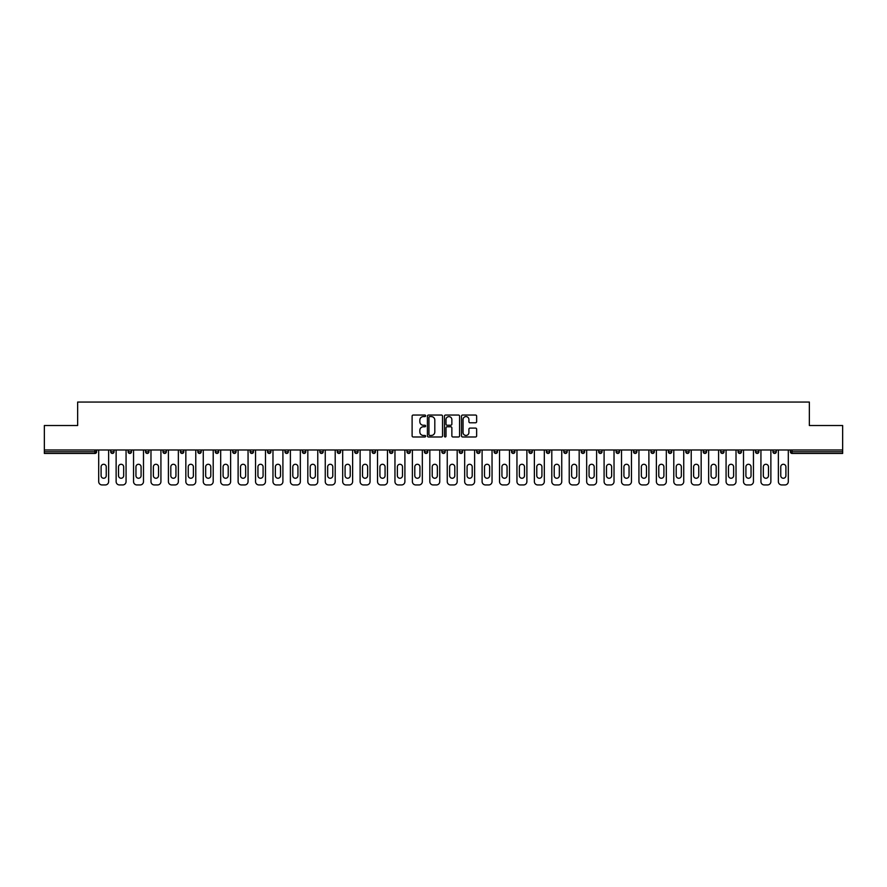 <?xml version="1.0" encoding="UTF-8"?>
<svg xmlns="http://www.w3.org/2000/svg" width="887" height="887" viewBox="0 0 887 887"><rect width="100%" height="100%" fill="white"/><g stroke="black" fill="none" stroke-linecap="round" stroke-linejoin="round"><path stroke-width="1.33" d="M425.627 415.815A0.765 0.765 0 0 0 424.862 415.049L413.209 415.049A1.098 1.098 0 0 0 412.111 416.147L412.111 435.883A1.098 1.098 0 0 0 413.209 436.981L424.862 436.981A0.765 0.765 0 0 0 425.627 436.216A0.765 0.765 0 0 0 424.862 435.45L423.354 435.45A3.504 3.504 0 0 1 419.839 431.936L419.839 430.295A3.504 3.504 0 0 1 423.354 426.78L424.862 426.78A0.765 0.765 0 0 0 425.627 426.015A0.765 0.765 0 0 0 424.862 425.25L423.354 425.25A3.504 3.504 0 0 1 419.839 421.735L419.839 420.094A3.504 3.504 0 0 1 423.354 416.591L424.862 416.591A0.765 0.765 0 0 0 425.627 415.815M475.543 422.777A1.098 1.098 0 0 0 476.641 421.691L476.641 416.147A1.098 1.098 0 0 0 475.543 415.049L462.604 415.049A1.098 1.098 0 0 0 461.506 416.147L461.506 435.883A1.098 1.098 0 0 0 462.604 436.981L475.543 436.981A1.098 1.098 0 0 0 476.641 435.883L476.641 429.197A1.098 1.098 0 0 0 475.543 428.099L470.01 428.099A1.098 1.098 0 0 0 468.913 429.197L468.913 432.512A2.938 2.938 0 0 1 465.974 435.45A2.938 2.938 0 0 1 463.047 432.512L463.047 419.518A2.938 2.938 0 0 1 465.974 416.591A2.938 2.938 0 0 1 468.913 419.518L468.913 421.691A1.098 1.098 0 0 0 470.01 422.777L475.543 422.777M44.35 449.975L44.35 425.516L77.646 425.516L77.646 402.055L809.354 402.055L809.354 425.516L842.65 425.516L842.65 449.975L44.35 449.975L44.35 451.771L94.953 451.771L94.953 449.975M442.535 416.147A1.098 1.098 0 0 0 441.449 415.049L428.51 415.049A1.098 1.098 0 0 0 427.412 416.147L427.412 435.883A1.098 1.098 0 0 0 428.51 436.981L441.449 436.981A1.098 1.098 0 0 0 442.535 435.883L442.535 416.147M445.551 415.049L458.49 415.049A1.098 1.098 0 0 1 459.588 416.147L459.588 435.883A1.098 1.098 0 0 1 458.49 436.981L452.958 436.981A1.098 1.098 0 0 1 451.86 435.883L451.86 427.878A1.098 1.098 0 0 0 450.762 426.78L447.092 426.78A1.098 1.098 0 0 0 445.995 427.878L445.995 436.216A0.765 0.765 0 0 1 445.23 436.981A0.765 0.765 0 0 1 444.465 436.216L444.465 416.147A1.098 1.098 0 0 1 445.551 415.049M96.628 449.975L96.628 451.771A1.674 1.674 0 0 1 94.953 453.445L44.35 453.445L44.35 451.771M842.65 449.975L842.65 453.445L792.047 453.445A1.674 1.674 0 0 1 790.372 451.771L790.372 449.975M110.709 449.975L110.709 451.771L110.709 449.975M94.953 453.445A1.674 1.674 0 0 0 96.628 451.771A1.674 1.674 0 0 1 94.953 453.445L94.953 451.771L96.628 451.771M112.383 453.445A1.674 1.674 0 0 1 110.709 451.771A1.674 1.674 0 0 0 112.383 453.445A1.674 1.674 0 0 0 114.057 451.771L114.057 449.975L114.057 451.771A1.674 1.674 0 0 1 112.383 453.445A1.674 1.674 0 0 1 110.709 451.771L114.057 451.771A1.674 1.674 0 0 1 112.383 453.445M128.138 449.975L128.138 451.771L128.138 449.975M131.487 449.975L131.487 451.771A1.674 1.674 0 0 1 129.812 453.445A1.674 1.674 0 0 1 128.138 451.771A1.674 1.674 0 0 0 129.812 453.445A1.674 1.674 0 0 0 131.487 451.771A1.674 1.674 0 0 1 129.812 453.445A1.674 1.674 0 0 1 128.138 451.771L131.487 451.771M145.557 449.975L145.557 451.771L145.557 449.975M148.916 449.975L148.916 451.771L148.916 449.975M162.986 451.771A1.674 1.674 0 0 0 164.66 453.445A1.674 1.674 0 0 0 166.346 451.771A1.674 1.674 0 0 1 164.66 453.445A1.674 1.674 0 0 0 166.346 451.771L166.346 449.975L166.346 451.771L162.986 451.771A1.674 1.674 0 0 0 164.66 453.445A1.674 1.674 0 0 1 162.986 451.771L162.986 449.975M180.416 449.975L180.416 451.771L180.416 449.975M183.764 449.975L183.764 451.771L183.764 449.975M201.194 449.975L201.194 451.771A1.674 1.674 0 0 1 199.52 453.445A1.674 1.674 0 0 1 197.845 451.771L197.845 449.975M216.949 453.445A1.674 1.674 0 0 0 218.623 451.771L218.623 449.975L218.623 451.771A1.674 1.674 0 0 1 216.949 453.445A1.674 1.674 0 0 1 215.275 451.771L215.275 449.975M232.693 449.975L232.693 451.771L232.693 449.975M236.053 449.975L236.053 451.771A1.674 1.674 0 0 1 234.379 453.445A1.674 1.674 0 0 1 232.693 451.771L236.053 451.771A1.674 1.674 0 0 1 234.379 453.445M253.471 449.975L253.471 451.771A1.674 1.674 0 0 1 251.797 453.445A1.674 1.674 0 0 1 250.123 451.771L250.123 449.975M269.227 453.445A1.674 1.674 0 0 0 270.901 451.771L270.901 449.975L270.901 451.771A1.674 1.674 0 0 1 269.227 453.445A1.674 1.674 0 0 1 267.552 451.771L267.552 449.975M288.33 449.975L288.33 451.771A1.674 1.674 0 0 1 286.656 453.445A1.674 1.674 0 0 1 284.982 451.771L284.982 449.975M302.412 449.975L302.412 451.771L302.412 449.975M305.76 449.975L305.76 451.771A1.674 1.674 0 0 1 304.086 453.445A1.674 1.674 0 0 1 302.412 451.771L305.76 451.771A1.674 1.674 0 0 1 304.086 453.445M323.19 449.975L323.19 451.771L319.83 451.771A1.674 1.674 0 0 0 321.504 453.445A1.674 1.674 0 0 1 319.83 451.771L319.83 449.975M338.934 453.445A1.674 1.674 0 0 0 340.608 451.771L340.608 449.975L340.608 451.771A1.674 1.674 0 0 1 338.934 453.445A1.674 1.674 0 0 1 337.26 451.771L337.26 449.975M358.038 449.975L358.038 451.771A1.674 1.674 0 0 1 356.363 453.445A1.674 1.674 0 0 1 354.689 451.771L354.689 449.975M372.119 449.975L372.119 451.771L372.119 449.975M375.467 449.975L375.467 451.771A1.674 1.674 0 0 1 373.793 453.445A1.674 1.674 0 0 1 372.119 451.771L375.467 451.771A1.674 1.674 0 0 1 373.793 453.445M392.897 449.975L392.897 451.771A1.674 1.674 0 0 1 391.222 453.445A1.674 1.674 0 0 1 389.548 451.771L389.548 449.975M406.967 451.771L410.326 451.771A1.674 1.674 0 0 1 408.641 453.445A1.674 1.674 0 0 0 410.326 451.771L410.326 449.975L410.326 451.771A1.674 1.674 0 0 1 408.641 453.445A1.674 1.674 0 0 1 406.967 451.771L406.967 449.975M427.745 449.975L427.745 451.771A1.674 1.674 0 0 1 426.07 453.445A1.674 1.674 0 0 1 424.396 451.771L424.396 449.975M441.826 449.975L441.826 451.771L441.826 449.975M445.174 449.975L445.174 451.771L445.174 449.975M459.255 449.975L459.255 451.771L459.255 449.975M462.604 449.975L462.604 451.771A1.674 1.674 0 0 1 460.93 453.445A1.674 1.674 0 0 1 459.255 451.771L462.604 451.771A1.674 1.674 0 0 1 460.93 453.445M476.674 449.975L476.674 451.771L476.674 449.975M480.033 449.975L480.033 451.771L480.033 449.975M494.103 449.975L494.103 451.771L494.103 449.975M497.452 449.975L497.452 451.771A1.674 1.674 0 0 1 495.778 453.445A1.674 1.674 0 0 1 494.103 451.771A1.674 1.674 0 0 0 495.778 453.445A1.674 1.674 0 0 0 497.452 451.771A1.674 1.674 0 0 1 495.778 453.445A1.674 1.674 0 0 1 494.103 451.771L497.452 451.771M514.881 449.975L514.881 451.771A1.674 1.674 0 0 1 513.207 453.445A1.674 1.674 0 0 1 511.533 451.771L511.533 449.975M532.311 449.975L532.311 451.771L528.962 451.771A1.674 1.674 0 0 0 530.637 453.445A1.674 1.674 0 0 1 528.962 451.771L528.962 449.975M549.74 449.975L549.74 451.771A1.674 1.674 0 0 1 548.066 453.445A1.674 1.674 0 0 1 546.392 451.771L546.392 449.975M563.81 449.975L563.81 451.771L563.81 449.975M567.17 449.975L567.17 451.771A1.674 1.674 0 0 1 565.496 453.445A1.674 1.674 0 0 1 563.81 451.771A1.674 1.674 0 0 0 565.496 453.445A1.674 1.674 0 0 1 563.81 451.771L567.17 451.771A1.674 1.674 0 0 1 565.496 453.445M584.588 449.975L584.588 451.771A1.674 1.674 0 0 1 582.914 453.445A1.674 1.674 0 0 1 581.24 451.771L581.24 449.975M602.018 449.975L602.018 451.771L598.67 451.771A1.674 1.674 0 0 0 600.344 453.445A1.674 1.674 0 0 1 598.67 451.771L598.67 449.975M619.448 449.975L619.448 451.771A1.674 1.674 0 0 1 617.773 453.445A1.674 1.674 0 0 1 616.099 451.771L616.099 449.975M636.877 449.975L636.877 451.771L633.529 451.771A1.674 1.674 0 0 0 635.203 453.445A1.674 1.674 0 0 1 633.529 451.771L633.529 449.975M654.307 449.975L654.307 451.771A1.674 1.674 0 0 1 652.621 453.445A1.674 1.674 0 0 1 650.947 451.771L650.947 449.975M671.725 449.975L671.725 451.771L668.377 451.771A1.674 1.674 0 0 0 670.051 453.445A1.674 1.674 0 0 1 668.377 451.771L668.377 449.975M689.155 449.975L689.155 451.771A1.674 1.674 0 0 1 687.48 453.445A1.674 1.674 0 0 1 685.806 451.771L685.806 449.975M706.584 449.975L706.584 451.771L703.236 451.771A1.674 1.674 0 0 0 704.91 453.445A1.674 1.674 0 0 1 703.236 451.771L703.236 449.975M724.014 449.975L724.014 451.771L720.654 451.771A1.674 1.674 0 0 0 722.34 453.445A1.674 1.674 0 0 1 720.654 451.771L720.654 449.975M741.443 449.975L741.443 451.771L738.084 451.771A1.674 1.674 0 0 0 739.758 453.445A1.674 1.674 0 0 1 738.084 451.771L738.084 449.975M758.862 449.975L758.862 451.771A1.674 1.674 0 0 1 757.188 453.445A1.674 1.674 0 0 1 755.513 451.771L755.513 449.975M776.291 449.975L776.291 451.771A1.674 1.674 0 0 1 774.617 453.445A1.674 1.674 0 0 1 772.943 451.771L772.943 449.975M147.242 453.445A1.674 1.674 0 0 1 145.557 451.771A1.674 1.674 0 0 0 147.242 453.445A1.674 1.674 0 0 0 148.916 451.771A1.674 1.674 0 0 1 147.242 453.445A1.674 1.674 0 0 1 145.557 451.771L148.916 451.771A1.674 1.674 0 0 1 147.242 453.445M182.09 453.445A1.674 1.674 0 0 1 180.416 451.771A1.674 1.674 0 0 0 182.09 453.445A1.674 1.674 0 0 0 183.764 451.771A1.674 1.674 0 0 1 182.09 453.445A1.674 1.674 0 0 1 180.416 451.771L183.764 451.771A1.674 1.674 0 0 1 182.09 453.445M321.504 453.445A1.674 1.674 0 0 0 323.19 451.771A1.674 1.674 0 0 1 321.504 453.445A1.674 1.674 0 0 1 319.83 451.771M443.5 453.445A1.674 1.674 0 0 1 441.826 451.771L445.174 451.771A1.674 1.674 0 0 1 443.5 453.445A1.674 1.674 0 0 0 445.174 451.771A1.674 1.674 0 0 1 443.5 453.445M478.359 453.445A1.674 1.674 0 0 1 476.674 451.771A1.674 1.674 0 0 0 478.359 453.445A1.674 1.674 0 0 0 480.033 451.771A1.674 1.674 0 0 1 478.359 453.445A1.674 1.674 0 0 1 476.674 451.771L480.033 451.771M530.637 453.445A1.674 1.674 0 0 0 532.311 451.771A1.674 1.674 0 0 1 530.637 453.445A1.674 1.674 0 0 1 528.962 451.771M600.344 453.445A1.674 1.674 0 0 0 602.018 451.771A1.674 1.674 0 0 1 600.344 453.445A1.674 1.674 0 0 1 598.67 451.771M636.877 451.771A1.674 1.674 0 0 1 635.203 453.445A1.674 1.674 0 0 0 636.877 451.771A1.674 1.674 0 0 1 635.203 453.445A1.674 1.674 0 0 1 633.529 451.771M670.051 453.445A1.674 1.674 0 0 0 671.725 451.771A1.674 1.674 0 0 1 670.051 453.445A1.674 1.674 0 0 1 668.377 451.771M687.48 453.445A1.674 1.674 0 0 0 689.155 451.771A1.674 1.674 0 0 1 687.48 453.445M704.91 453.445A1.674 1.674 0 0 0 706.584 451.771A1.674 1.674 0 0 1 704.91 453.445A1.674 1.674 0 0 1 703.236 451.771M722.34 453.445A1.674 1.674 0 0 0 724.014 451.771A1.674 1.674 0 0 1 722.34 453.445A1.674 1.674 0 0 1 720.654 451.771M739.758 453.445A1.674 1.674 0 0 0 741.443 451.771A1.674 1.674 0 0 1 739.758 453.445A1.674 1.674 0 0 1 738.084 451.771M429.707 416.591A0.765 0.765 0 0 0 428.942 417.356L428.942 434.674A0.765 0.765 0 0 0 429.707 435.45L431.304 435.45A3.504 3.504 0 0 0 434.807 431.936L434.807 420.094A3.504 3.504 0 0 0 431.304 416.591L429.707 416.591M451.86 419.573A2.938 2.938 0 0 0 448.933 416.646A2.938 2.938 0 0 0 445.995 419.573L445.995 424.152A1.098 1.098 0 0 0 447.092 425.25L450.762 425.25A1.098 1.098 0 0 0 451.86 424.152L451.86 419.573M106.24 466.85A2.572 2.572 0 0 0 103.668 464.278A2.572 2.572 0 0 0 101.096 466.85A2.572 2.572 0 0 1 103.668 464.278A2.572 2.572 0 0 1 106.24 466.85L106.24 475.676A2.572 2.572 0 0 1 103.668 478.248A2.572 2.572 0 0 1 101.096 475.676A2.572 2.572 0 0 0 103.668 478.248A2.572 2.572 0 0 0 106.24 475.676M98.701 449.975L98.701 481.597L98.701 449.975M102.049 484.945L105.287 484.945L102.049 484.945A3.348 3.348 0 0 1 98.701 481.597M108.635 449.975L108.635 481.597L108.635 449.975M101.096 475.676L101.096 466.85M105.287 484.945A3.348 3.348 0 0 0 108.635 481.597M123.67 466.85A2.572 2.572 0 0 0 121.098 464.278A2.572 2.572 0 0 0 118.525 466.85A2.572 2.572 0 0 1 121.098 464.278A2.572 2.572 0 0 1 123.67 466.85L123.67 475.676A2.572 2.572 0 0 1 121.098 478.248A2.572 2.572 0 0 1 118.525 475.676A2.572 2.572 0 0 0 121.098 478.248A2.572 2.572 0 0 0 123.67 475.676M116.13 449.975L116.13 481.597L116.13 449.975M119.479 484.945L122.716 484.945L119.479 484.945A3.348 3.348 0 0 1 116.13 481.597M126.065 449.975L126.065 481.597L126.065 449.975M141.088 466.85A2.572 2.572 0 0 0 138.527 464.278A2.572 2.572 0 0 0 135.955 466.85A2.572 2.572 0 0 1 138.527 464.278A2.572 2.572 0 0 1 141.088 466.85L141.088 475.676A2.572 2.572 0 0 1 138.527 478.248A2.572 2.572 0 0 1 135.955 475.676A2.572 2.572 0 0 0 138.527 478.248A2.572 2.572 0 0 0 141.088 475.676M133.549 449.975L133.549 481.597L133.549 449.975M136.908 484.945L140.146 484.945L136.908 484.945A3.348 3.348 0 0 1 133.549 481.597M143.494 449.975L143.494 481.597L143.494 449.975M158.518 466.85A2.572 2.572 0 0 0 155.946 464.278A2.572 2.572 0 0 0 153.384 466.85A2.572 2.572 0 0 1 155.946 464.278A2.572 2.572 0 0 1 158.518 466.85L158.518 475.676A2.572 2.572 0 0 1 155.946 478.248A2.572 2.572 0 0 1 153.384 475.676A2.572 2.572 0 0 0 155.946 478.248A2.572 2.572 0 0 0 158.518 475.676M150.978 449.975L150.978 481.597L150.978 449.975M154.327 484.945L157.576 484.945L154.327 484.945A3.348 3.348 0 0 1 150.978 481.597M160.924 449.975L160.924 481.597L160.924 449.975M175.948 466.85A2.572 2.572 0 0 0 173.375 464.278A2.572 2.572 0 0 0 170.814 466.85A2.572 2.572 0 0 1 173.375 464.278A2.572 2.572 0 0 1 175.948 466.85L175.948 475.676A2.572 2.572 0 0 1 173.375 478.248A2.572 2.572 0 0 1 170.814 475.676A2.572 2.572 0 0 0 173.375 478.248A2.572 2.572 0 0 0 175.948 475.676M168.408 449.975L168.408 481.597L168.408 449.975M171.756 484.945L174.994 484.945L171.756 484.945A3.348 3.348 0 0 1 168.408 481.597M178.354 449.975L178.354 481.597L178.354 449.975M193.377 466.85A2.572 2.572 0 0 0 190.805 464.278A2.572 2.572 0 0 0 188.232 466.85A2.572 2.572 0 0 1 190.805 464.278A2.572 2.572 0 0 1 193.377 466.85L193.377 475.676A2.572 2.572 0 0 1 190.805 478.248A2.572 2.572 0 0 1 188.232 475.676A2.572 2.572 0 0 0 190.805 478.248A2.572 2.572 0 0 0 193.377 475.676M185.838 449.975L185.838 481.597L185.838 449.975M189.186 484.945L192.424 484.945L189.186 484.945A3.348 3.348 0 0 1 185.838 481.597M195.772 449.975L195.772 481.597L195.772 449.975M118.525 475.676L118.525 466.85M122.716 484.945A3.348 3.348 0 0 0 126.065 481.597M135.955 475.676L135.955 466.85M140.146 484.945A3.348 3.348 0 0 0 143.494 481.597M153.384 475.676L153.384 466.85M157.576 484.945A3.348 3.348 0 0 0 160.924 481.597M170.814 475.676L170.814 466.85M174.994 484.945A3.348 3.348 0 0 0 178.354 481.597M188.232 475.676L188.232 466.85M192.424 484.945A3.348 3.348 0 0 0 195.772 481.597M210.807 466.85A2.572 2.572 0 0 0 208.234 464.278A2.572 2.572 0 0 0 205.662 466.85A2.572 2.572 0 0 1 208.234 464.278A2.572 2.572 0 0 1 210.807 466.85L210.807 475.676A2.572 2.572 0 0 1 208.234 478.248A2.572 2.572 0 0 1 205.662 475.676A2.572 2.572 0 0 0 208.234 478.248A2.572 2.572 0 0 0 210.807 475.676M203.256 449.975L203.256 481.597L203.256 449.975M206.616 484.945L209.853 484.945L206.616 484.945A3.348 3.348 0 0 1 203.256 481.597M213.202 449.975L213.202 481.597L213.202 449.975M205.662 475.676L205.662 466.85M209.853 484.945A3.348 3.348 0 0 0 213.202 481.597M228.225 466.85A2.572 2.572 0 0 0 225.664 464.278A2.572 2.572 0 0 0 223.092 466.85A2.572 2.572 0 0 1 225.664 464.278A2.572 2.572 0 0 1 228.225 466.85L228.225 475.676A2.572 2.572 0 0 1 225.664 478.248A2.572 2.572 0 0 1 223.092 475.676A2.572 2.572 0 0 0 225.664 478.248A2.572 2.572 0 0 0 228.225 475.676M220.686 449.975L220.686 481.597L220.686 449.975M224.045 484.945L227.283 484.945L224.045 484.945A3.348 3.348 0 0 1 220.686 481.597M230.631 449.975L230.631 481.597L230.631 449.975M223.092 475.676L223.092 466.85M227.283 484.945A3.348 3.348 0 0 0 230.631 481.597M245.655 466.85A2.572 2.572 0 0 0 243.082 464.278A2.572 2.572 0 0 0 240.521 466.85A2.572 2.572 0 0 1 243.082 464.278A2.572 2.572 0 0 1 245.655 466.85L245.655 475.676A2.572 2.572 0 0 1 243.082 478.248A2.572 2.572 0 0 1 240.521 475.676A2.572 2.572 0 0 0 243.082 478.248A2.572 2.572 0 0 0 245.655 475.676M238.115 449.975L238.115 481.597L238.115 449.975M241.464 484.945L244.712 484.945L241.464 484.945A3.348 3.348 0 0 1 238.115 481.597M248.061 449.975L248.061 481.597L248.061 449.975M240.521 475.676L240.521 466.85M244.712 484.945A3.348 3.348 0 0 0 248.061 481.597M263.084 466.85A2.572 2.572 0 0 0 260.512 464.278A2.572 2.572 0 0 0 257.94 466.85A2.572 2.572 0 0 1 260.512 464.278A2.572 2.572 0 0 1 263.084 466.85L263.084 475.676A2.572 2.572 0 0 1 260.512 478.248A2.572 2.572 0 0 1 257.94 475.676A2.572 2.572 0 0 0 260.512 478.248A2.572 2.572 0 0 0 263.084 475.676M255.545 449.975L255.545 481.597L255.545 449.975M258.893 484.945L262.131 484.945L258.893 484.945A3.348 3.348 0 0 1 255.545 481.597M265.49 449.975L265.49 481.597L265.49 449.975M257.94 475.676L257.94 466.85M262.131 484.945A3.348 3.348 0 0 0 265.49 481.597M280.514 466.85A2.572 2.572 0 0 0 277.941 464.278A2.572 2.572 0 0 0 275.369 466.85A2.572 2.572 0 0 1 277.941 464.278A2.572 2.572 0 0 1 280.514 466.85L280.514 475.676A2.572 2.572 0 0 1 277.941 478.248A2.572 2.572 0 0 1 275.369 475.676A2.572 2.572 0 0 0 277.941 478.248A2.572 2.572 0 0 0 280.514 475.676M272.974 449.975L272.974 481.597L272.974 449.975M276.323 484.945L279.56 484.945L276.323 484.945A3.348 3.348 0 0 1 272.974 481.597M282.909 449.975L282.909 481.597L282.909 449.975M275.369 475.676L275.369 466.85M279.56 484.945A3.348 3.348 0 0 0 282.909 481.597M297.943 466.85A2.572 2.572 0 0 0 295.371 464.278A2.572 2.572 0 0 0 292.799 466.85A2.572 2.572 0 0 1 295.371 464.278A2.572 2.572 0 0 1 297.943 466.85L297.943 475.676A2.572 2.572 0 0 1 295.371 478.248A2.572 2.572 0 0 1 292.799 475.676A2.572 2.572 0 0 0 295.371 478.248A2.572 2.572 0 0 0 297.943 475.676M290.393 449.975L290.393 481.597L290.393 449.975M293.752 484.945L296.99 484.945L293.752 484.945A3.348 3.348 0 0 1 290.393 481.597M300.338 449.975L300.338 481.597L300.338 449.975M292.799 475.676L292.799 466.85M296.99 484.945A3.348 3.348 0 0 0 300.338 481.597M315.362 466.85A2.572 2.572 0 0 0 312.801 464.278A2.572 2.572 0 0 0 310.228 466.85A2.572 2.572 0 0 1 312.801 464.278A2.572 2.572 0 0 1 315.362 466.85L315.362 475.676A2.572 2.572 0 0 1 312.801 478.248A2.572 2.572 0 0 1 310.228 475.676A2.572 2.572 0 0 0 312.801 478.248A2.572 2.572 0 0 0 315.362 475.676M307.822 449.975L307.822 481.597L307.822 449.975M311.171 484.945L314.419 484.945L311.171 484.945A3.348 3.348 0 0 1 307.822 481.597M317.768 449.975L317.768 481.597L317.768 449.975M310.228 475.676L310.228 466.85M314.419 484.945A3.348 3.348 0 0 0 317.768 481.597M332.791 466.85A2.572 2.572 0 0 0 330.219 464.278A2.572 2.572 0 0 0 327.658 466.85A2.572 2.572 0 0 1 330.219 464.278A2.572 2.572 0 0 1 332.791 466.85L332.791 475.676A2.572 2.572 0 0 1 330.219 478.248A2.572 2.572 0 0 1 327.658 475.676A2.572 2.572 0 0 0 330.219 478.248A2.572 2.572 0 0 0 332.791 475.676M325.252 449.975L325.252 481.597L325.252 449.975M328.6 484.945L331.838 484.945L328.6 484.945A3.348 3.348 0 0 1 325.252 481.597M335.197 449.975L335.197 481.597L335.197 449.975M327.658 475.676L327.658 466.85M331.838 484.945A3.348 3.348 0 0 0 335.197 481.597M350.221 466.85A2.572 2.572 0 0 0 347.649 464.278A2.572 2.572 0 0 0 345.076 466.85A2.572 2.572 0 0 1 347.649 464.278A2.572 2.572 0 0 1 350.221 466.85L350.221 475.676A2.572 2.572 0 0 1 347.649 478.248A2.572 2.572 0 0 1 345.076 475.676A2.572 2.572 0 0 0 347.649 478.248A2.572 2.572 0 0 0 350.221 475.676M342.681 449.975L342.681 481.597L342.681 449.975M346.03 484.945L349.267 484.945L346.03 484.945A3.348 3.348 0 0 1 342.681 481.597M352.627 449.975L352.627 481.597L352.627 449.975M345.076 475.676L345.076 466.85M349.267 484.945A3.348 3.348 0 0 0 352.627 481.597M367.65 466.85A2.572 2.572 0 0 0 365.078 464.278A2.572 2.572 0 0 0 362.506 466.85A2.572 2.572 0 0 1 365.078 464.278A2.572 2.572 0 0 1 367.65 466.85L367.65 475.676A2.572 2.572 0 0 1 365.078 478.248A2.572 2.572 0 0 1 362.506 475.676A2.572 2.572 0 0 0 365.078 478.248A2.572 2.572 0 0 0 367.65 475.676M360.111 449.975L360.111 481.597L360.111 449.975M363.459 484.945L366.697 484.945L363.459 484.945A3.348 3.348 0 0 1 360.111 481.597M370.045 449.975L370.045 481.597L370.045 449.975M362.506 475.676L362.506 466.85M366.697 484.945A3.348 3.348 0 0 0 370.045 481.597M385.069 466.85A2.572 2.572 0 0 0 382.508 464.278A2.572 2.572 0 0 0 379.935 466.85A2.572 2.572 0 0 1 382.508 464.278A2.572 2.572 0 0 1 385.069 466.85L385.069 475.676A2.572 2.572 0 0 1 382.508 478.248A2.572 2.572 0 0 1 379.935 475.676A2.572 2.572 0 0 0 382.508 478.248A2.572 2.572 0 0 0 385.069 475.676M377.529 449.975L377.529 481.597L377.529 449.975M380.889 484.945L384.126 484.945L380.889 484.945A3.348 3.348 0 0 1 377.529 481.597M387.475 449.975L387.475 481.597L387.475 449.975M379.935 475.676L379.935 466.85M384.126 484.945A3.348 3.348 0 0 0 387.475 481.597M402.498 466.85A2.572 2.572 0 0 0 399.937 464.278A2.572 2.572 0 0 0 397.365 466.85A2.572 2.572 0 0 1 399.937 464.278A2.572 2.572 0 0 1 402.498 466.85L402.498 475.676A2.572 2.572 0 0 1 399.937 478.248A2.572 2.572 0 0 1 397.365 475.676A2.572 2.572 0 0 0 399.937 478.248A2.572 2.572 0 0 0 402.498 475.676M394.959 449.975L394.959 481.597L394.959 449.975M398.307 484.945L401.556 484.945L398.307 484.945A3.348 3.348 0 0 1 394.959 481.597M404.904 449.975L404.904 481.597L404.904 449.975M397.365 475.676L397.365 466.85M401.556 484.945A3.348 3.348 0 0 0 404.904 481.597M419.928 466.85A2.572 2.572 0 0 0 417.356 464.278A2.572 2.572 0 0 0 414.794 466.85A2.572 2.572 0 0 1 417.356 464.278A2.572 2.572 0 0 1 419.928 466.85L419.928 475.676A2.572 2.572 0 0 1 417.356 478.248A2.572 2.572 0 0 1 414.794 475.676A2.572 2.572 0 0 0 417.356 478.248A2.572 2.572 0 0 0 419.928 475.676M412.388 449.975L412.388 481.597L412.388 449.975M415.737 484.945L418.974 484.945L415.737 484.945A3.348 3.348 0 0 1 412.388 481.597M422.334 449.975L422.334 481.597L422.334 449.975M414.794 475.676L414.794 466.85M418.974 484.945A3.348 3.348 0 0 0 422.334 481.597M437.358 466.85A2.572 2.572 0 0 0 434.785 464.278A2.572 2.572 0 0 0 432.213 466.85A2.572 2.572 0 0 1 434.785 464.278A2.572 2.572 0 0 1 437.358 466.85L437.358 475.676A2.572 2.572 0 0 1 434.785 478.248A2.572 2.572 0 0 1 432.213 475.676A2.572 2.572 0 0 0 434.785 478.248A2.572 2.572 0 0 0 437.358 475.676M429.818 449.975L429.818 481.597L429.818 449.975M433.166 484.945L436.404 484.945L433.166 484.945A3.348 3.348 0 0 1 429.818 481.597M439.752 449.975L439.752 481.597L439.752 449.975M432.213 475.676L432.213 466.85M436.404 484.945A3.348 3.348 0 0 0 439.752 481.597M454.787 466.85A2.572 2.572 0 0 0 452.215 464.278A2.572 2.572 0 0 0 449.642 466.85A2.572 2.572 0 0 1 452.215 464.278A2.572 2.572 0 0 1 454.787 466.85L454.787 475.676A2.572 2.572 0 0 1 452.215 478.248A2.572 2.572 0 0 1 449.642 475.676A2.572 2.572 0 0 0 452.215 478.248A2.572 2.572 0 0 0 454.787 475.676M447.248 449.975L447.248 481.597L447.248 449.975M450.596 484.945L453.834 484.945L450.596 484.945A3.348 3.348 0 0 1 447.248 481.597M457.182 449.975L457.182 481.597L457.182 449.975M449.642 475.676L449.642 466.85M453.834 484.945A3.348 3.348 0 0 0 457.182 481.597M472.206 466.85A2.572 2.572 0 0 0 469.644 464.278A2.572 2.572 0 0 0 467.072 466.85A2.572 2.572 0 0 1 469.644 464.278A2.572 2.572 0 0 1 472.206 466.85L472.206 475.676A2.572 2.572 0 0 1 469.644 478.248A2.572 2.572 0 0 1 467.072 475.676A2.572 2.572 0 0 0 469.644 478.248A2.572 2.572 0 0 0 472.206 475.676M464.666 449.975L464.666 481.597L464.666 449.975M468.026 484.945L471.263 484.945L468.026 484.945A3.348 3.348 0 0 1 464.666 481.597M474.612 449.975L474.612 481.597L474.612 449.975M467.072 475.676L467.072 466.85M471.263 484.945A3.348 3.348 0 0 0 474.612 481.597M489.635 466.85A2.572 2.572 0 0 0 487.063 464.278A2.572 2.572 0 0 0 484.502 466.85A2.572 2.572 0 0 1 487.063 464.278A2.572 2.572 0 0 1 489.635 466.85L489.635 475.676A2.572 2.572 0 0 1 487.063 478.248A2.572 2.572 0 0 1 484.502 475.676A2.572 2.572 0 0 0 487.063 478.248A2.572 2.572 0 0 0 489.635 475.676M482.096 449.975L482.096 481.597L482.096 449.975M485.444 484.945L488.693 484.945L485.444 484.945A3.348 3.348 0 0 1 482.096 481.597M492.041 449.975L492.041 481.597L492.041 449.975M484.502 475.676L484.502 466.85M488.693 484.945A3.348 3.348 0 0 0 492.041 481.597M507.065 466.85A2.572 2.572 0 0 0 504.492 464.278A2.572 2.572 0 0 0 501.931 466.85A2.572 2.572 0 0 1 504.492 464.278A2.572 2.572 0 0 1 507.065 466.85L507.065 475.676A2.572 2.572 0 0 1 504.492 478.248A2.572 2.572 0 0 1 501.931 475.676A2.572 2.572 0 0 0 504.492 478.248A2.572 2.572 0 0 0 507.065 475.676M499.525 449.975L499.525 481.597L499.525 449.975M502.874 484.945L506.111 484.945L502.874 484.945A3.348 3.348 0 0 1 499.525 481.597M509.471 449.975L509.471 481.597L509.471 449.975M501.931 475.676L501.931 466.85M506.111 484.945A3.348 3.348 0 0 0 509.471 481.597M524.494 466.85A2.572 2.572 0 0 0 521.922 464.278A2.572 2.572 0 0 0 519.35 466.85A2.572 2.572 0 0 1 521.922 464.278A2.572 2.572 0 0 1 524.494 466.85L524.494 475.676A2.572 2.572 0 0 1 521.922 478.248A2.572 2.572 0 0 1 519.35 475.676A2.572 2.572 0 0 0 521.922 478.248A2.572 2.572 0 0 0 524.494 475.676M516.955 449.975L516.955 481.597L516.955 449.975M520.303 484.945L523.541 484.945L520.303 484.945A3.348 3.348 0 0 1 516.955 481.597M526.889 449.975L526.889 481.597L526.889 449.975M519.35 475.676L519.35 466.85M523.541 484.945A3.348 3.348 0 0 0 526.889 481.597M541.924 466.85A2.572 2.572 0 0 0 539.351 464.278A2.572 2.572 0 0 0 536.779 466.85A2.572 2.572 0 0 1 539.351 464.278A2.572 2.572 0 0 1 541.924 466.85L541.924 475.676A2.572 2.572 0 0 1 539.351 478.248A2.572 2.572 0 0 1 536.779 475.676A2.572 2.572 0 0 0 539.351 478.248A2.572 2.572 0 0 0 541.924 475.676M534.373 449.975L534.373 481.597L534.373 449.975M537.733 484.945L540.97 484.945L537.733 484.945A3.348 3.348 0 0 1 534.373 481.597M544.319 449.975L544.319 481.597L544.319 449.975M536.779 475.676L536.779 466.85M540.97 484.945A3.348 3.348 0 0 0 544.319 481.597M559.342 466.85A2.572 2.572 0 0 0 556.781 464.278A2.572 2.572 0 0 0 554.209 466.85A2.572 2.572 0 0 1 556.781 464.278A2.572 2.572 0 0 1 559.342 466.85L559.342 475.676A2.572 2.572 0 0 1 556.781 478.248A2.572 2.572 0 0 1 554.209 475.676A2.572 2.572 0 0 0 556.781 478.248A2.572 2.572 0 0 0 559.342 475.676M551.803 449.975L551.803 481.597L551.803 449.975M555.162 484.945L558.4 484.945L555.162 484.945A3.348 3.348 0 0 1 551.803 481.597M561.748 449.975L561.748 481.597L561.748 449.975M554.209 475.676L554.209 466.85M558.4 484.945A3.348 3.348 0 0 0 561.748 481.597M576.772 466.85A2.572 2.572 0 0 0 574.199 464.278A2.572 2.572 0 0 0 571.638 466.85A2.572 2.572 0 0 1 574.199 464.278A2.572 2.572 0 0 1 576.772 466.85L576.772 475.676A2.572 2.572 0 0 1 574.199 478.248A2.572 2.572 0 0 1 571.638 475.676A2.572 2.572 0 0 0 574.199 478.248A2.572 2.572 0 0 0 576.772 475.676M569.232 449.975L569.232 481.597L569.232 449.975M572.581 484.945L575.829 484.945L572.581 484.945A3.348 3.348 0 0 1 569.232 481.597M579.178 449.975L579.178 481.597L579.178 449.975M571.638 475.676L571.638 466.85M575.829 484.945A3.348 3.348 0 0 0 579.178 481.597M594.201 466.85A2.572 2.572 0 0 0 591.629 464.278A2.572 2.572 0 0 0 589.057 466.85A2.572 2.572 0 0 1 591.629 464.278A2.572 2.572 0 0 1 594.201 466.85L594.201 475.676A2.572 2.572 0 0 1 591.629 478.248A2.572 2.572 0 0 1 589.057 475.676A2.572 2.572 0 0 0 591.629 478.248A2.572 2.572 0 0 0 594.201 475.676M586.662 449.975L586.662 481.597L586.662 449.975M590.01 484.945L593.248 484.945L590.01 484.945A3.348 3.348 0 0 1 586.662 481.597M596.607 449.975L596.607 481.597L596.607 449.975M589.057 475.676L589.057 466.85M593.248 484.945A3.348 3.348 0 0 0 596.607 481.597M611.631 466.85A2.572 2.572 0 0 0 609.059 464.278A2.572 2.572 0 0 0 606.486 466.85A2.572 2.572 0 0 1 609.059 464.278A2.572 2.572 0 0 1 611.631 466.85L611.631 475.676A2.572 2.572 0 0 1 609.059 478.248A2.572 2.572 0 0 1 606.486 475.676A2.572 2.572 0 0 0 609.059 478.248A2.572 2.572 0 0 0 611.631 475.676M604.091 449.975L604.091 481.597L604.091 449.975M607.44 484.945L610.677 484.945L607.44 484.945A3.348 3.348 0 0 1 604.091 481.597M614.026 449.975L614.026 481.597L614.026 449.975M606.486 475.676L606.486 466.85M610.677 484.945A3.348 3.348 0 0 0 614.026 481.597M629.06 466.85A2.572 2.572 0 0 0 626.488 464.278A2.572 2.572 0 0 0 623.916 466.85A2.572 2.572 0 0 1 626.488 464.278A2.572 2.572 0 0 1 629.06 466.85L629.06 475.676A2.572 2.572 0 0 1 626.488 478.248A2.572 2.572 0 0 1 623.916 475.676A2.572 2.572 0 0 0 626.488 478.248A2.572 2.572 0 0 0 629.06 475.676M621.51 449.975L621.51 481.597L621.51 449.975M624.869 484.945L628.107 484.945L624.869 484.945A3.348 3.348 0 0 1 621.51 481.597M631.455 449.975L631.455 481.597L631.455 449.975M623.916 475.676L623.916 466.85M628.107 484.945A3.348 3.348 0 0 0 631.455 481.597M646.479 466.85A2.572 2.572 0 0 0 643.918 464.278A2.572 2.572 0 0 0 641.345 466.85A2.572 2.572 0 0 1 643.918 464.278A2.572 2.572 0 0 1 646.479 466.85L646.479 475.676A2.572 2.572 0 0 1 643.918 478.248A2.572 2.572 0 0 1 641.345 475.676A2.572 2.572 0 0 0 643.918 478.248A2.572 2.572 0 0 0 646.479 475.676M638.939 449.975L638.939 481.597L638.939 449.975M642.288 484.945L645.536 484.945L642.288 484.945A3.348 3.348 0 0 1 638.939 481.597M648.885 449.975L648.885 481.597L648.885 449.975M641.345 475.676L641.345 466.85M645.536 484.945A3.348 3.348 0 0 0 648.885 481.597M663.908 466.85A2.572 2.572 0 0 0 661.336 464.278A2.572 2.572 0 0 0 658.775 466.85A2.572 2.572 0 0 1 661.336 464.278A2.572 2.572 0 0 1 663.908 466.85L663.908 475.676A2.572 2.572 0 0 1 661.336 478.248A2.572 2.572 0 0 1 658.775 475.676A2.572 2.572 0 0 0 661.336 478.248A2.572 2.572 0 0 0 663.908 475.676M656.369 449.975L656.369 481.597L656.369 449.975M659.717 484.945L662.955 484.945L659.717 484.945A3.348 3.348 0 0 1 656.369 481.597M666.314 449.975L666.314 481.597L666.314 449.975M658.775 475.676L658.775 466.85M662.955 484.945A3.348 3.348 0 0 0 666.314 481.597M681.338 466.85A2.572 2.572 0 0 0 678.766 464.278A2.572 2.572 0 0 0 676.193 466.85A2.572 2.572 0 0 1 678.766 464.278A2.572 2.572 0 0 1 681.338 466.85L681.338 475.676A2.572 2.572 0 0 1 678.766 478.248A2.572 2.572 0 0 1 676.193 475.676A2.572 2.572 0 0 0 678.766 478.248A2.572 2.572 0 0 0 681.338 475.676M673.798 449.975L673.798 481.597L673.798 449.975M677.147 484.945L680.384 484.945L677.147 484.945A3.348 3.348 0 0 1 673.798 481.597M683.744 449.975L683.744 481.597L683.744 449.975M676.193 475.676L676.193 466.85M680.384 484.945A3.348 3.348 0 0 0 683.744 481.597M698.768 466.85A2.572 2.572 0 0 0 696.195 464.278A2.572 2.572 0 0 0 693.623 466.85A2.572 2.572 0 0 1 696.195 464.278A2.572 2.572 0 0 1 698.768 466.85L698.768 475.676A2.572 2.572 0 0 1 696.195 478.248A2.572 2.572 0 0 1 693.623 475.676A2.572 2.572 0 0 0 696.195 478.248A2.572 2.572 0 0 0 698.768 475.676M691.228 449.975L691.228 481.597L691.228 449.975M694.576 484.945L697.814 484.945L694.576 484.945A3.348 3.348 0 0 1 691.228 481.597M701.162 449.975L701.162 481.597L701.162 449.975M693.623 475.676L693.623 466.85M697.814 484.945A3.348 3.348 0 0 0 701.162 481.597M716.186 466.85A2.572 2.572 0 0 0 713.625 464.278A2.572 2.572 0 0 0 711.052 466.85A2.572 2.572 0 0 1 713.625 464.278A2.572 2.572 0 0 1 716.186 466.85L716.186 475.676A2.572 2.572 0 0 1 713.625 478.248A2.572 2.572 0 0 1 711.052 475.676A2.572 2.572 0 0 0 713.625 478.248A2.572 2.572 0 0 0 716.186 475.676M708.646 449.975L708.646 481.597L708.646 449.975M712.006 484.945L715.244 484.945L712.006 484.945A3.348 3.348 0 0 1 708.646 481.597M718.592 449.975L718.592 481.597L718.592 449.975M711.052 475.676L711.052 466.85M715.244 484.945A3.348 3.348 0 0 0 718.592 481.597M733.616 466.85A2.572 2.572 0 0 0 731.054 464.278A2.572 2.572 0 0 0 728.482 466.85A2.572 2.572 0 0 1 731.054 464.278A2.572 2.572 0 0 1 733.616 466.85L733.616 475.676A2.572 2.572 0 0 1 731.054 478.248A2.572 2.572 0 0 1 728.482 475.676A2.572 2.572 0 0 0 731.054 478.248A2.572 2.572 0 0 0 733.616 475.676M726.076 449.975L726.076 481.597L726.076 449.975M729.424 484.945L732.673 484.945L729.424 484.945A3.348 3.348 0 0 1 726.076 481.597M736.022 449.975L736.022 481.597L736.022 449.975M728.482 475.676L728.482 466.85M732.673 484.945A3.348 3.348 0 0 0 736.022 481.597M751.045 466.85A2.572 2.572 0 0 0 748.473 464.278A2.572 2.572 0 0 0 745.912 466.85A2.572 2.572 0 0 1 748.473 464.278A2.572 2.572 0 0 1 751.045 466.85L751.045 475.676A2.572 2.572 0 0 1 748.473 478.248A2.572 2.572 0 0 1 745.912 475.676A2.572 2.572 0 0 0 748.473 478.248A2.572 2.572 0 0 0 751.045 475.676M743.506 449.975L743.506 481.597L743.506 449.975M746.854 484.945L750.092 484.945L746.854 484.945A3.348 3.348 0 0 1 743.506 481.597M753.451 449.975L753.451 481.597L753.451 449.975M745.912 475.676L745.912 466.85M750.092 484.945A3.348 3.348 0 0 0 753.451 481.597M768.475 466.85A2.572 2.572 0 0 0 765.902 464.278A2.572 2.572 0 0 0 763.33 466.85A2.572 2.572 0 0 1 765.902 464.278A2.572 2.572 0 0 1 768.475 466.85L768.475 475.676A2.572 2.572 0 0 1 765.902 478.248A2.572 2.572 0 0 1 763.33 475.676A2.572 2.572 0 0 0 765.902 478.248A2.572 2.572 0 0 0 768.475 475.676M760.935 449.975L760.935 481.597L760.935 449.975M764.284 484.945L767.521 484.945L764.284 484.945A3.348 3.348 0 0 1 760.935 481.597M770.87 449.975L770.87 481.597L770.87 449.975M763.33 475.676L763.33 466.85M767.521 484.945A3.348 3.348 0 0 0 770.87 481.597M785.904 466.85A2.572 2.572 0 0 0 783.332 464.278A2.572 2.572 0 0 0 780.76 466.85A2.572 2.572 0 0 1 783.332 464.278A2.572 2.572 0 0 1 785.904 466.85L785.904 475.676A2.572 2.572 0 0 1 783.332 478.248A2.572 2.572 0 0 1 780.76 475.676A2.572 2.572 0 0 0 783.332 478.248A2.572 2.572 0 0 0 785.904 475.676M778.365 449.975L778.365 481.597L778.365 449.975M781.713 484.945L784.951 484.945L781.713 484.945A3.348 3.348 0 0 1 778.365 481.597M788.299 449.975L788.299 481.597L788.299 449.975M780.76 475.676L780.76 466.85M784.951 484.945A3.348 3.348 0 0 0 788.299 481.597M792.047 449.975L792.047 451.771L842.65 451.771M790.372 451.771L792.047 451.771L792.047 453.445M199.52 453.445A1.674 1.674 0 0 0 201.194 451.771L197.845 451.771M218.623 451.771L215.275 451.771M251.797 453.445A1.674 1.674 0 0 0 253.471 451.771L250.123 451.771M270.901 451.771L267.552 451.771M286.656 453.445A1.674 1.674 0 0 0 288.33 451.771L284.982 451.771M340.608 451.771L337.26 451.771M356.363 453.445A1.674 1.674 0 0 0 358.038 451.771L354.689 451.771M391.222 453.445A1.674 1.674 0 0 0 392.897 451.771L389.548 451.771M426.07 453.445A1.674 1.674 0 0 0 427.745 451.771L424.396 451.771M513.207 453.445A1.674 1.674 0 0 0 514.881 451.771L511.533 451.771M548.066 453.445A1.674 1.674 0 0 0 549.74 451.771L546.392 451.771M582.914 453.445A1.674 1.674 0 0 0 584.588 451.771L581.24 451.771M617.773 453.445A1.674 1.674 0 0 0 619.448 451.771L616.099 451.771M652.621 453.445A1.674 1.674 0 0 0 654.307 451.771L650.947 451.771M689.155 451.771L685.806 451.771M757.188 453.445A1.674 1.674 0 0 0 758.862 451.771L755.513 451.771M774.617 453.445A1.674 1.674 0 0 0 776.291 451.771L772.943 451.771"/></g></svg>
